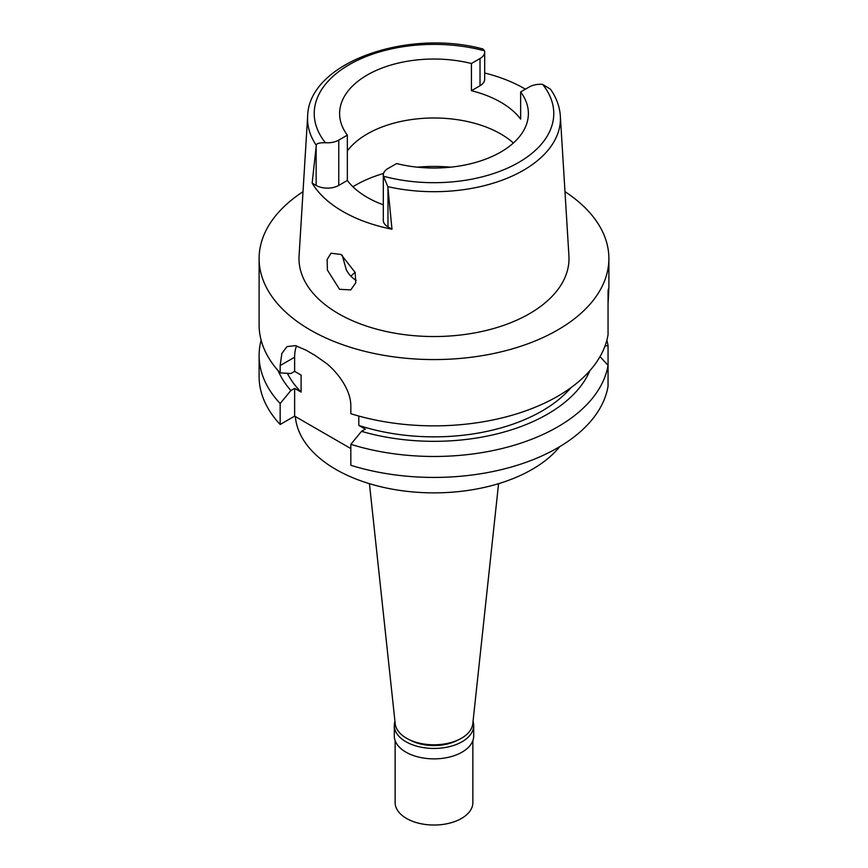 <?xml version="1.0" encoding="UTF-8"?>
<svg xmlns="http://www.w3.org/2000/svg" width="868" height="868" viewBox="0 0 868 868"><rect width="100%" height="100%" fill="white"/><g stroke="black" fill="none" stroke-linecap="round" stroke-linejoin="round"><path stroke-width="1.3" d="M391.978 229.217L387.833 186.653L383.439 176.226A15.993 9.233 180 0 1 383.309 175.054L383.309 220.385A15.993 9.233 0 0 0 387.985 226.906L391.978 229.217A128.887 74.42 180 0 1 312.144 183.126L316.147 185.427A15.993 9.233 0 0 0 338.759 185.427L347.352 180.468A94.384 54.489 0 0 0 383.309 204.826M347.352 180.468L347.352 135.137A94.384 54.489 0 0 1 339.616 113.534A94.384 54.489 0 0 1 367.262 74.995A94.384 54.489 0 0 1 471.422 63.505L471.422 90.706L480.015 85.748A15.993 9.233 0 0 0 484.691 79.216L484.691 52.015A15.993 9.233 180 0 1 480.015 58.547L471.422 63.505M347.352 150.88A94.384 54.489 180 0 1 367.262 133.954A94.384 54.489 180 0 1 513.389 143.003M383.309 175.054A15.993 9.233 180 0 1 387.985 168.522L396.578 163.564A94.384 54.489 0 0 0 500.738 152.063A94.384 54.489 0 0 0 528.384 113.534A94.384 54.489 0 0 0 520.648 91.932L529.241 86.974A15.993 9.233 180 0 1 542.576 84.337L550.507 89.241M471.422 90.706A94.384 54.489 0 0 1 520.648 119.133L520.648 91.932M484.691 73.01A127.78 73.769 180 0 1 525.411 89.187M347.352 135.137L338.759 140.095A15.993 9.233 180 0 1 325.424 142.732C319.337 142.634 316.299 143.513 316.299 145.357L312.144 183.126M316.299 145.357A126.435 72.999 180 0 1 307.652 116.117C308.715 62.648 406.908 28.405 482.988 48.999L484.561 50.843A15.993 9.233 180 0 1 484.691 52.015M307.652 116.117L299.08 255.843A134.996 77.946 0 0 0 380.141 330.068A134.996 77.946 0 0 0 529.458 313.706A134.996 77.946 0 0 0 568.92 255.843L560.348 116.117A126.435 72.999 180 0 1 523.404 170.312A126.435 72.999 180 0 1 387.833 186.653M339.572 289.315L350.77 289.89L355.761 282.816L355.186 272.487L341.048 254.465L331.001 253.217L327.127 259.543L327.399 270.067L339.572 289.315M564.981 191.687A174.891 100.97 180 0 1 608.891 258.599A174.891 100.97 180 0 1 557.668 329.992A174.891 100.97 180 0 1 367.077 351.887A174.891 100.97 180 0 1 259.109 258.599A174.891 100.97 180 0 1 303.019 191.687M608.056 303.833L608.056 303.681C608.913 289.586 608.913 285.398 608.056 291.095L608.056 334.712A174.891 100.97 0 0 1 557.668 396.285A174.891 100.97 0 0 1 350.824 413.711L350.824 406.354C350.954 397.316 347.157 387.519 339.421 376.972C334.321 370.376 332.216 368.553 327.41 364.115L314.325 354.893A174.891 100.97 0 0 1 306.469 350.357L295.5 345.638L286.993 346.582L281.85 353.482L280.158 365.558L280.158 372.904L290.856 373.544L294.632 371.363L301.109 375.106L301.109 392.108L294.632 388.365L290.856 390.535L280.158 403.533L280.158 424.485L294.632 416.13L350.824 448.572M608.891 258.599L608.891 288.176L608.056 291.095M608.056 365.341A174.891 100.97 180 0 1 350.824 444.329L350.824 465.281A174.891 100.97 0 0 0 608.056 386.293L608.056 365.341L600.027 356.629M280.158 403.533A174.891 100.97 180 0 1 259.109 355.511L259.109 376.462A174.891 100.97 0 0 0 280.158 424.485M608.056 366.632L608.056 345.681A174.891 100.97 180 0 0 606.873 340.202M350.824 444.329L361.522 431.342L365.298 429.161L358.809 425.418L358.809 416.054M294.632 371.363L294.632 357.193A44.42 25.649 60 0 1 296.531 345.876M294.632 416.13L294.632 388.365M259.109 355.511A174.891 100.97 180 0 1 261.127 340.202M290.856 390.535A160.439 92.626 180 0 1 278.151 370.701M287.406 373.338A152.681 88.145 0 0 0 301.109 392.108M259.109 258.599L259.109 324.882A174.891 100.97 0 0 0 280.158 372.904M358.809 425.418A152.681 88.145 0 0 0 570.916 387.714M589.849 370.701A160.439 92.626 180 0 1 361.522 431.342M605.072 345.876L608.056 345.681M295.359 416.553A138.804 80.138 0 0 0 383.949 487.48A138.804 80.138 0 0 0 532.149 469.393A138.804 80.138 0 0 0 559.773 446.619M369.432 483.671L395.211 723.738A38.865 22.438 0 0 0 420.242 743.344A38.865 22.438 0 0 0 461.483 738.223A38.865 22.438 0 0 0 472.789 723.738L498.568 483.671M350.9 276.208A95.773 55.292 180 0 1 355.131 272.335M356.162 280.266L355.696 280.006C351.822 277.673 348.708 274.31 346.354 269.915L342.187 255.17M410.054 740.024A34.698 20.029 0 0 0 457.946 740.024M473.038 721.384A39.7 22.915 180 0 1 473.7 725.529A39.7 22.915 180 0 1 462.069 741.739A39.7 22.915 180 0 1 418.81 746.697A39.7 22.915 180 0 1 394.3 725.529A39.7 22.915 180 0 1 394.962 721.384M394.3 725.529L394.3 735.955A39.7 22.915 0 0 0 418.81 757.124A39.7 22.915 0 0 0 462.069 752.155A39.7 22.915 0 0 0 473.7 735.955L473.7 725.529M395.135 740.621L395.135 802.596A38.865 22.438 0 0 0 419.125 823.32A38.865 22.438 0 0 0 461.483 818.459A38.865 22.438 0 0 0 472.865 802.596L472.865 740.621M542.576 84.337A119.773 69.158 180 0 1 518.695 162.435A119.773 69.158 180 0 1 383.439 176.226M480.015 85.748L480.015 58.547M325.424 142.732A119.773 69.158 180 0 1 349.305 64.633A119.773 69.158 180 0 1 484.561 50.843M316.147 185.427L316.147 146.692M338.759 140.095L338.759 185.427M387.985 188.172L387.985 226.906M294.632 357.193L280.158 365.558M352.907 186.75A111.039 64.113 180 0 1 355.479 185.22A111.039 64.113 180 0 1 383.548 173.448M417.334 167.166A111.039 64.113 180 0 1 450.666 167.166M550.431 89.122C556.399 97.607 559.708 106.612 560.348 116.117"/></g></svg>
